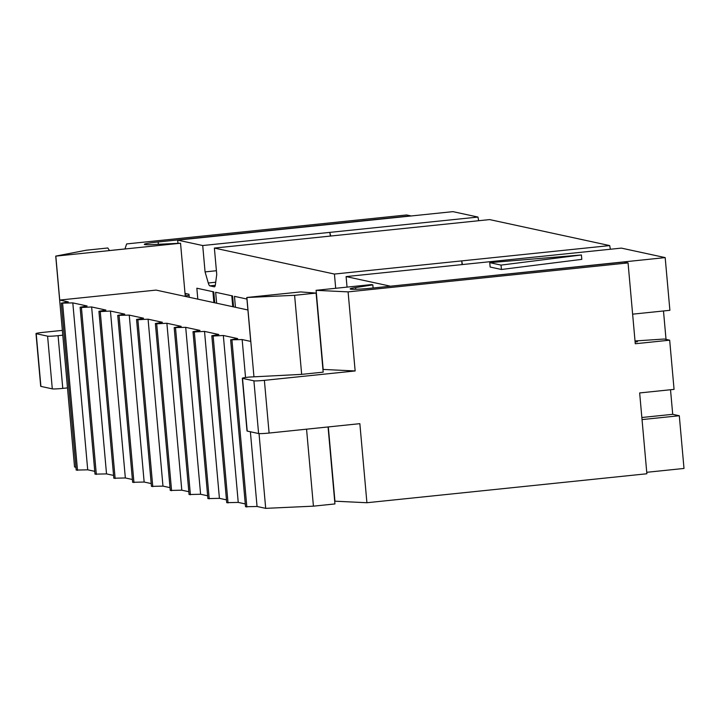 <?xml version="1.0" encoding="UTF-8"?>
<svg xmlns="http://www.w3.org/2000/svg" width="720" height="720" viewBox="0 0 720 720"><rect width="100%" height="100%" fill="white"/><g stroke="black" fill="none" stroke-linecap="round" stroke-linejoin="round"><path stroke-width="1.08" d="M213.894 302.616L212.922 291.69M232.767 306.702L231.795 295.776M242.307 378.252L247.014 430.965A8.838 0.585 -5.1 0 0 247.212 431.073L242.514 378.36A8.838 0.585 174.9 0 1 242.307 378.252A8.838 0.585 174.9 0 1 249.228 377.064L301.662 374.373L323.172 372.15L316.116 293.085L300.555 291.924L246.798 297.486L250.713 341.415L242.154 339.561L230.634 339.822L237.636 338.58L223.335 335.484L213.138 336.033L211.815 335.745L218.817 334.503L204.525 331.407L194.319 331.956L193.005 331.668L200.007 330.435L185.706 327.339L174.186 327.6L181.188 326.358L166.887 323.262L156.69 323.811L155.376 323.523L162.378 322.281L148.077 319.185L137.871 319.734L136.557 319.446L143.559 318.213L129.258 315.117L117.738 315.378L124.74 314.136L110.439 311.04L100.242 311.589L98.928 311.301L105.93 310.068L91.629 306.963L81.423 307.512L80.109 307.224L87.111 305.991L72.81 302.895L61.29 303.156L68.292 301.914L59.733 300.06L156.069 290.097L247.905 309.978M242.514 378.36L253.899 380.826L258.606 433.539L247.212 431.073M258.606 433.539A8.838 0.585 -5.1 0 0 269.091 433.053L264.384 380.34A8.838 0.585 174.9 0 1 253.899 380.826M264.384 380.34L355.149 370.953L322.929 369.432M58.077 335.673A8.838 0.585 174.9 0 1 47.592 336.15L52.299 388.863A8.838 0.585 -5.1 0 0 62.775 388.386L58.077 335.673L62.784 335.187L67.491 387.9L62.775 388.386M52.299 388.863L40.905 386.397L36.207 333.684A8.838 0.585 174.9 0 1 36 333.585A8.838 0.585 174.9 0 1 42.921 332.388L62.352 330.381M36 333.585L40.707 386.298A8.838 0.585 -5.1 0 0 40.905 386.397M185.283 296.415L180.54 243.234L156.231 244.395A17.676 1.17 -5.1 0 1 144.315 244.35A17.676 1.17 -5.1 0 1 158.157 241.965L410.643 215.838L406.593 214.965L126.639 243.927L124.965 248.949L109.485 250.551L107.82 247.986L86.319 250.209L55.728 256.113L62.784 335.187M36.207 333.684L47.592 336.15M635.022 340.965L664.308 339.021L669.672 340.182L674.064 389.376L639.657 392.94L646.875 473.769L366.912 502.731L359.856 423.666L269.091 433.053M75.942 467.271L74.547 466.965L67.491 387.9M366.912 502.731L334.944 501.192L328.311 426.924M306.558 429.174L313.425 506.16L334.935 503.937L328.059 426.951M313.425 506.16L265.698 508.356L259.029 433.593M253.935 376.578L246.879 297.504L294.606 295.308L301.662 374.373M294.606 295.308L316.116 293.085M323.181 369.414L316.125 290.34L319.788 334.296M265.698 508.356L257.049 506.484L245.529 506.745L230.634 339.822M245.286 503.937L238.239 502.407L226.719 502.668L211.815 335.745M226.467 499.86L219.42 498.339L207.9 498.591L193.005 331.668M207.648 495.783L200.601 494.262L189.081 494.523L174.186 327.6M188.838 491.715L181.791 490.185L170.271 490.446L155.376 323.523M170.019 487.638L162.972 486.117L151.452 486.369L136.557 319.446M151.2 483.561L144.153 482.04L132.642 482.301L117.738 315.378M132.39 479.493L125.343 477.963L113.823 478.224L98.928 311.301M113.571 475.416L106.524 473.895L95.004 474.147L80.109 307.224M94.761 471.339L87.714 469.818L76.194 470.079L61.29 303.156M246.852 507.024L231.948 340.101M223.335 335.484L238.239 502.407M228.033 502.956L213.138 336.033M204.525 331.407L219.42 498.339M316.125 290.34L348.093 291.879L628.056 262.917L624.006 262.035L371.529 288.162A17.676 1.17 -5.1 0 1 350.154 288.918A17.676 1.17 -5.1 0 1 355.635 287.577L372.834 284.868L371.52 284.58L316.035 290.322M209.214 498.879L194.319 331.956M180.54 243.234L55.818 256.131L59.733 300.06M185.706 327.339L200.601 494.262M190.404 494.802L175.509 327.879M166.887 323.262L181.791 490.185M171.585 490.734L156.69 323.811M148.077 319.185L162.972 486.117M152.775 486.657L137.871 319.734M129.258 315.117L144.153 482.04M133.956 482.58L119.061 315.657M372.834 284.868L373.113 288M355.635 287.577L355.788 289.278M185.085 294.147L187.371 293.913M185.238 295.866A362.43 24.021 174.9 0 1 189.081 295.38M635.04 341.217L637.461 341.739L635.112 341.982M669.672 340.182L635.265 343.746L628.056 262.917M348.093 291.879L355.149 370.953M242.154 339.561L245.538 377.505M250.38 431.757L257.049 506.484M96.327 474.435L81.423 307.512M91.629 306.963L106.524 473.895M115.137 478.512L100.242 311.589M110.439 311.04L125.343 477.963M77.508 470.358L62.613 303.435M72.81 302.895L87.714 469.818M632.628 314.163L669.888 310.311L665.181 257.598L621.351 248.112L346.104 276.588L347.04 287.118M462.069 264.591L461.736 260.892L462.438 264.546M330.345 236.07A35.361 34.506 102.2 0 0 329.796 232.389L477.963 217.062L452.943 211.644L177.687 240.12L202.716 245.538L329.796 232.389L330.723 236.034M641.853 417.501L672.714 414.315L679.293 415.737L642.033 419.589M663.489 310.977L666.027 339.39M670.518 389.745L672.714 414.315M185.013 293.4L188.982 294.264L189.252 297.279M679.293 415.737L684 468.45L646.74 472.302M389.952 286.254L665.181 257.598M477.963 217.062L478.665 220.725M335.7 288.288L334.431 274.059L609.687 245.583L489.636 219.591L214.38 248.067L216.738 274.428L215.406 284.535A8.838 1.836 -95.9 0 1 214.434 286.83A8.838 1.836 -95.9 0 1 214.308 286.821L209.844 285.858L215.28 285.291M609.687 245.583L610.389 249.246M215.712 282.222L208.287 282.996A8.838 1.836 -95.9 0 0 209.844 285.858M208.287 282.996L205.065 271.899L216.405 270.729M205.065 271.899L202.716 245.538M346.104 276.588L389.934 286.074M214.38 248.067L334.431 274.059M177.687 240.12L177.948 243.027M197.811 299.133L196.839 288.207L213.768 291.879L214.749 302.796M216.63 303.21L215.649 292.284L232.587 295.947L233.559 306.873M235.44 307.278L234.468 296.352L246.933 299.052M581.409 254.97L581.805 259.362L501.426 269.487L490.14 267.039L489.744 262.647L501.039 265.095L581.409 254.97L489.744 262.647M501.426 269.487L501.039 265.095M158.157 241.965L158.364 244.26M213.318 291.78L214.29 302.697M232.128 295.848L233.109 306.774"/></g></svg>
